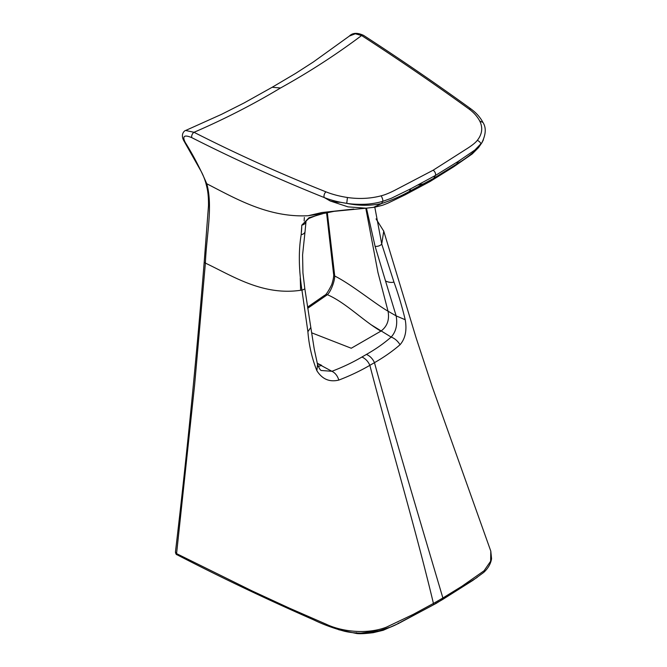 <?xml version="1.0" encoding="UTF-8"?>
<svg xmlns="http://www.w3.org/2000/svg" width="667" height="667" viewBox="0 0 667 667"><rect width="100%" height="100%" fill="white"/><g stroke="black" fill="none" stroke-linecap="round" stroke-linejoin="round"><path stroke-width="1" d="M353.802 209.046L321.894 212.531L366.075 208.196L348.074 206.878L330.232 200.984C333.775 201.868 337.152 202.293 340.362 202.268L346.74 203.352C351.459 204.152 357.487 204.452 364.807 204.26C370.26 204.077 376.188 203.135 382.575 201.434L391.304 198.282L410.772 188.778L409.363 191.412C400.817 196.215 391.579 200.25 381.649 203.51L382.575 201.434C383.175 200.642 382.716 198.766 381.19 195.806C370.41 198.624 359.163 199.191 347.44 197.499L346.74 203.352C358.804 205.853 370.443 205.903 381.649 203.51L373.453 207.412M330.232 200.984L324.37 197.607C278.639 179.265 234.467 159.296 191.846 137.677C184.292 134.476 182.083 136.043 185.226 142.388C193.347 155.394 200.525 169.185 206.762 183.758C213.182 206.453 206.311 236.535 205.394 263.115L194.614 384.967L176.572 553.627L251.959 590.854L289.003 607.971L326.263 624.237C342.805 632.083 367.951 634.35 386.343 627.188L413.257 614.374L433.433 603.435C415.216 527.155 389.061 439.37 369.851 365.324C360.347 370.869 350.017 375.779 338.844 380.073C329.573 382.333 322.244 379.223 316.875 370.727L317.542 364.424L314.265 349.233L310.814 327.43L307.896 331.707C308.971 345.306 311.956 358.312 316.875 370.727M191.846 137.677A3.435 1.851 116.8 0 1 194.005 132.291L194.731 131.983C224.854 118.918 253.452 104.252 280.532 87.986L272.169 87.269L243.964 103.026L221.461 114.374L185.651 130.474L194.005 132.291C236.543 153.927 280.532 173.779 325.988 191.854C332.241 194.364 339.386 196.24 347.44 197.499M346.74 203.352C338.352 202.076 330.89 200.167 324.37 197.607A3.435 1.726 111.8 0 1 324.195 194.747A3.435 1.726 111.8 0 1 325.988 191.854M410.772 188.778L435.384 175.488L433.692 178.347L409.363 191.412L405.219 194.781L387.702 203.252L382.641 205.236L374.47 207.262M381.19 195.806C384.759 194.914 389.211 193.122 394.547 190.42L433.116 170.235A3.435 1.976 60.1 0 1 435.384 175.488L458.412 161.281L456.587 164.149C464.866 159.238 472.186 153.702 478.564 147.557L481.891 142.746L474.912 150.008L458.412 161.281M453.702 166.783L456.587 164.149L433.692 178.347L430.048 181.516L453.668 166.808L472.236 153.935L478.514 147.615L473.22 151.242M433.116 170.235L468.076 147.966C472.77 144.881 475.871 142.313 477.38 140.27C480.615 142.246 481.574 143.83 480.257 145.039L478.514 147.615M483.408 139.837L481.891 142.746M477.38 140.27C482.199 134.084 482.991 127.689 479.773 121.094L482.925 122.42M280.532 87.986C308.904 72.236 335.734 54.902 361.014 35.976L361.614 35.526C399.3 59.955 435.167 84.501 469.209 109.163C473.862 112.598 477.38 116.575 479.773 121.094M321.894 212.531L308.137 215.724C268.251 217.792 235.543 198.508 206.762 183.758A3.435 2.309 163.8 0 1 205.728 182.625L205.728 182.625C207.362 188.894 208.579 193.455 208.496 205.603L204.235 261.639A3.435 1.768 -175.3 0 0 205.394 263.115C232.55 275.913 263.148 296.323 301.934 290.087L307.896 331.707M380.232 630.565L360.272 633.191L353.327 632.725M360.272 633.191L376.196 631.707L390.228 627.122M322.645 213.732L309.004 217.734L301.809 225.129A5.494 4.544 -175.6 0 0 306.045 221.161M305.044 231.549A5.494 3.785 -173.1 0 1 305.044 231.574A5.494 3.785 -173.1 0 1 301.192 234.642L301.809 225.129M304.144 220.86L304.352 217.475M301.192 234.642C298.491 250.609 298.733 269.093 301.934 290.087A4.119 1.384 171.7 0 0 304.769 288.327L310.814 327.447M317.542 364.424C319.26 368.634 320.594 370.669 321.544 370.518L331.908 371.286C335.151 372.845 337.469 375.771 338.844 380.073M438.177 600.725L433.433 603.435A2.059 1.176 60.4 0 1 433.091 605.011L437.827 602.284L438.177 600.725L442.88 597.982C420.935 523.853 394.672 436.135 374.462 362.665L369.851 365.324C368.142 361.406 365.508 358.638 361.939 357.02C352.801 362.389 342.796 367.142 331.908 371.286L317.267 363.407M185.659 130.474C184.776 130.399 179.748 134.192 184.284 141.546L184.284 141.546A3.435 2.51 -29.4 0 0 185.226 142.388M327.33 212.665L334.726 276.013C351.326 284.3 374.754 303.535 388.044 311.206L396.156 315.891C397.674 324.654 396.006 331.716 391.162 337.068C394.764 338.427 397.715 340.987 400.042 344.739C405.336 338.594 407.062 330.257 405.211 319.726L396.156 315.891L385.543 281.04C388.928 282.458 391.729 282.783 393.939 282.033C398.232 293.772 401.984 306.336 405.211 319.726M324.962 213.207L308.137 215.724L324.962 213.207M361.614 35.526A3.435 2.109 -56.8 0 1 363.623 35.401L363.623 35.401C357.412 32.483 352.651 32.708 349.333 36.076L355.336 33.775L361.614 35.526M176.572 553.627L176.997 554.744C176.263 554.727 175.746 553.827 175.438 552.026L176.572 553.627M175.446 551.976L175.438 552.018C186.777 456.311 196.373 359.521 204.235 261.639M423.887 183.8L418.076 185.001M400.042 344.739C392.605 351.192 384.075 357.17 374.462 362.665C372.711 358.771 370.035 356.02 366.45 354.41C375.754 349.141 383.992 343.355 391.162 337.068L371.185 324.812M366.466 208.171L375.087 246.281L385.543 281.04M374.812 207.195L381.732 244.014L393.939 282.033M317.217 363.248L321.627 365.349L318.284 366.55M349.124 36.243L313.307 62.014L295.523 73.453L272.169 87.269M375.087 246.281A4.119 1.818 -17.1 0 0 381.732 244.014L383.742 231.141L376.063 218.909M326.58 212.831L333.525 273.553A8.929 5.828 -6.3 0 0 333.525 273.553C334.034 275.471 333.442 279.148 331.749 284.567C328.247 291.654 325.754 295.323 324.254 295.564A8.929 6.22 54 0 1 324.254 295.564A8.929 6.22 54 0 1 327.38 294.706L307.704 308.287M333.525 273.553A8.929 5.828 -6.3 0 0 334.726 276.013C334.751 281.274 330.832 291.562 327.38 294.706C345.573 302.493 363.498 321.102 380.89 331.14L351.259 348.241L311.722 332.833M484.075 570.769L461.831 586.335L442.88 597.982L442.546 599.55L472.77 580.448L483.692 572.444C488.144 568.334 490.762 563.757 491.562 558.696L490.795 551.142L490.637 561.222L484.075 570.769M458.246 161.581L460.438 159.947M469.209 109.163A3.435 2.309 -53.5 0 1 471.352 109.23A3.435 2.309 -53.5 0 1 471.369 109.246A3.435 2.309 -53.5 0 1 471.461 109.321M356.411 632.666L356.578 633.3M398.641 623.061L397.974 623.445L398.641 623.061M301.451 231.958L301.734 227.48M300.267 278.114L300.625 290.328M365.799 208.212L377.939 272.411L388.044 311.206C389.603 319.81 387.219 326.455 380.89 331.14M433.091 605.011L401.242 621.852C392.054 627.355 381.115 630.965 368.409 632.666C360.213 633.525 352.243 633.05 344.497 631.249C333.325 628.231 323.011 624.42 313.565 619.818C266.533 599.183 221.01 577.497 176.997 554.744M436.501 602.851L435.768 603.276L436.501 602.851M361.939 357.02L366.45 354.41M471.494 580.999L470.71 581.457L471.494 580.999M366.083 208.196L374.312 207.27M405.219 194.781L430.048 181.516M481.832 142.78C485.976 134.375 486.335 127.58 482.933 122.411L482.933 122.411M482.916 122.386C480.265 117.392 476.421 113.015 471.369 109.255M334.059 211.339L324.912 213.215M338.661 629.723L356.503 633.483C359.571 633.967 365.174 633.692 373.303 632.666L383.25 630.265L398.432 623.528L436.285 603.327L477.238 577.364M322.845 213.69L317.259 215.124L308.821 218.468L306.053 221.069M305.044 231.574L306.053 221.102M305.052 231.549L302.585 254.877L302.943 272.97L304.769 288.327M184.284 141.546L199.942 169.251C200.817 170.802 203.293 174.629 205.728 182.625M471.352 109.23C437.244 84.492 401.334 59.88 363.623 35.401M437.827 602.284L442.546 599.55M324.245 295.573L307.529 307.145M383.675 230.907L416.141 337.936L432.166 386.585L490.854 551.301"/></g></svg>
